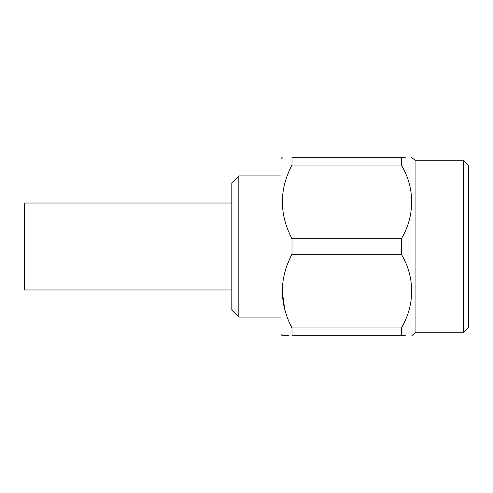 <?xml version="1.0" encoding="UTF-8"?>
<svg xmlns="http://www.w3.org/2000/svg" width="493" height="493" viewBox="0 0 493 493"><rect width="100%" height="100%" fill="white"/><g stroke="black" fill="none" stroke-linecap="round" stroke-linejoin="round"><path stroke-width="0.74" d="M463.26 332.732L463.26 160.268L468.35 165.365L468.35 327.635L463.26 332.732L415.063 332.732L415.063 160.268L411.501 157.316M405.264 335.684L401.345 335.684C415.106 335.684 415.106 335.684 401.345 335.684L401.345 327.968C415.014 305.204 415.186 277.288 401.345 254.222L401.345 238.778C415.014 216.014 415.186 188.098 401.345 165.032L401.345 157.316C415.106 157.316 415.106 157.316 401.345 157.316L405.264 157.316M401.345 335.684L291.998 335.684L291.998 327.968L401.345 327.968M401.345 254.222L291.998 254.222L291.998 238.778L401.345 238.778M401.345 165.032L291.998 165.032L291.998 157.316L401.345 157.316M288.713 335.684L282.218 335.684L281.01 334.494L281.01 158.506L282.218 157.316M284.775 309.586L282.218 291.092M291.998 335.684C279.167 335.684 279.167 335.684 291.998 335.684M291.998 254.222C279.161 278.73 279.161 303.306 291.998 327.968M291.998 165.032C279.161 189.54 279.161 214.122 291.998 238.778M291.998 157.316C279.167 157.316 279.167 157.316 291.998 157.316C279.167 157.316 279.167 157.316 291.998 157.316M281.01 317.054L238.828 317.054L238.828 175.946L281.01 175.946M238.828 317.054L231.815 310.146L231.815 182.854L238.828 175.946M231.815 203.024L24.65 203.024L24.65 289.976L231.815 289.976M415.063 332.732L411.846 335.684M463.26 160.268L415.063 160.268"/></g></svg>
